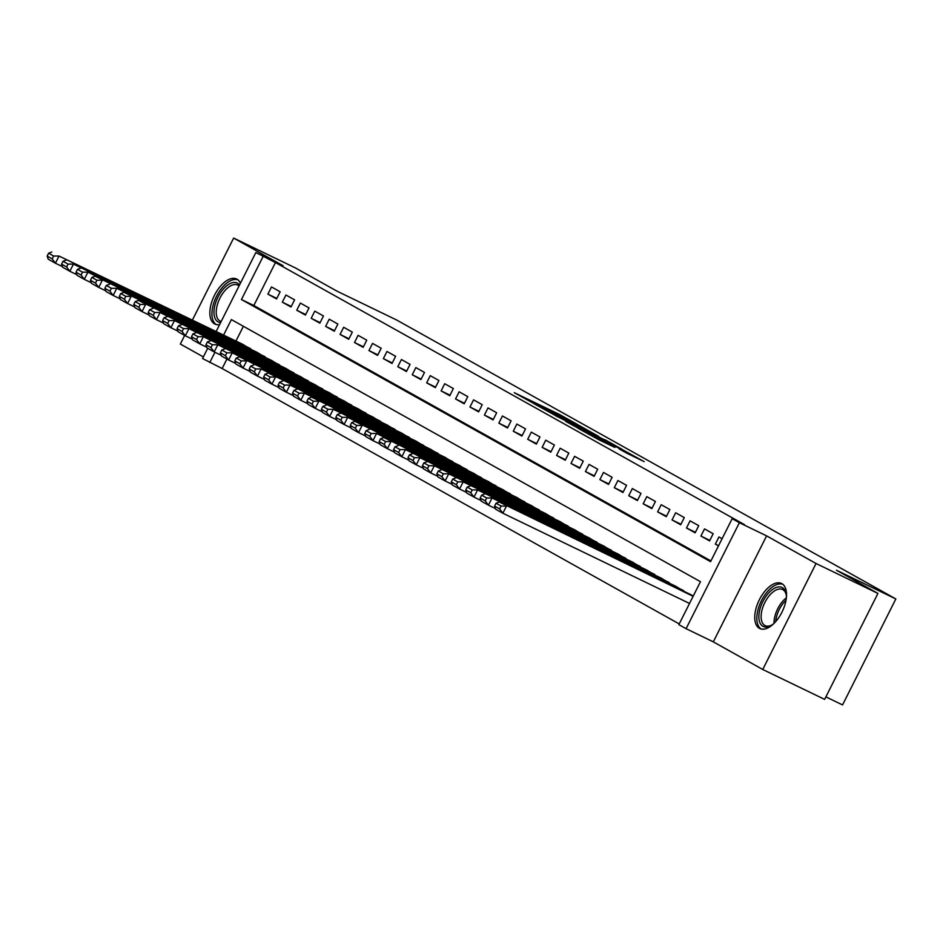 <?xml version="1.0" encoding="UTF-8"?>
<svg xmlns="http://www.w3.org/2000/svg" width="943" height="943" viewBox="0 0 943 943"><rect width="100%" height="100%" fill="white"/><g stroke="black" fill="none" stroke-linecap="round" stroke-linejoin="round"><path stroke-width="1.41" d="M577.576 424.539L559.388 414.425L514.253 392.665L532.382 402.685L577.576 424.539M781.877 583.658A25.013 12.884 -64.2 0 0 781.523 583.481A25.013 12.884 -64.2 0 0 759.209 600.054A25.013 12.884 -64.2 0 0 759.398 628.344A25.013 12.884 -64.2 0 0 759.752 628.521A25.013 12.884 -64.2 0 0 782.065 611.948A25.013 12.884 -64.2 0 0 781.877 583.658M240.406 283.23A25.013 12.884 -64.2 0 0 236.999 279.211A25.013 12.884 -64.2 0 0 236.646 279.022A25.013 12.884 -64.2 0 0 214.332 295.595A25.013 12.884 -64.2 0 0 214.521 323.885A25.013 12.884 -64.2 0 0 214.874 324.074A25.013 12.884 -64.2 0 0 219.601 324.616M626.647 453.111L644.152 461.634L623.205 450.082L578.071 428.322L599.029 439.874L614.86 447.418L585.19 432L617.724 447.583L629.028 453.489L619.103 448.88L626.647 453.111M877.933 593.418L824.63 699.388L762.746 669.483L816.049 563.501L877.933 593.418L836.441 570.232L895.85 598.946L396.437 319.901L337.028 291.175L295.536 267.989L233.64 238.072L283.077 265.702L255.848 252.535L275.45 262.555L744.546 524.662L732.169 518.685L739.383 522.717L686.08 628.686L678.866 624.655L700.472 581.69L231.377 319.583L223.597 335.06M816.049 563.501L766.612 535.872L739.383 522.717M598.699 436.397L579.143 425.47L534.009 403.698L554.967 415.25L598.699 436.397M605.029 439.744L622.121 449.328L576.998 427.556L565.611 421.356L581.006 428.287L555.733 415.851L604.911 439.957M233.64 238.072L192.443 319.995M184.675 335.437L180.337 344.054L203.358 356.914M280.154 291.788L271.501 286.943L267.895 294.11L276.558 298.943L280.154 291.788M294.593 299.85L285.929 295.006L282.322 302.173L290.986 307.005L294.593 299.85M309.021 307.913L300.369 303.08L296.762 310.235L305.426 315.08L309.021 307.913M323.461 315.976L314.797 311.143L311.19 318.298L319.854 323.143L323.461 315.976M337.889 324.05L329.237 319.206L325.63 326.372L334.293 331.205L337.889 324.05M352.328 332.113L343.665 327.268L340.069 334.435L348.721 339.268L352.328 332.113M366.756 340.175L358.104 335.331L354.497 342.498L363.161 347.33L366.756 340.175M381.196 348.238L372.532 343.405L368.937 350.56L377.589 355.405L381.196 348.238M395.624 356.301L386.972 351.468L383.365 358.623L392.029 363.468L395.624 356.301M410.064 364.375L401.4 359.531L397.805 366.697L406.457 371.53L410.064 364.375M424.491 372.438L415.839 367.593L412.232 374.76L420.896 379.593L424.491 372.438M438.931 380.5L430.267 375.656L426.672 382.823L435.324 387.656L438.931 380.5M453.359 388.563L444.707 383.73L441.1 390.885L449.764 395.73L453.359 388.563M467.799 396.626L459.135 391.793L455.54 398.948L464.192 403.793L467.799 396.626M482.227 404.7L473.575 399.856L469.968 407.022L478.631 411.855L482.227 404.7M496.666 412.763L488.002 407.918L484.407 415.085L493.059 419.918L496.666 412.763M511.094 420.826L502.442 415.981L498.835 423.148L507.499 427.981L511.094 420.826M525.534 428.888L516.87 424.055L513.275 431.21L521.927 436.055L525.534 428.888M539.962 436.951L531.31 432.118L527.703 439.273L536.367 444.118L539.962 436.951M554.401 445.025L545.738 440.181L542.142 447.347L550.795 452.18L554.401 445.025M568.829 453.088L560.177 448.243L556.57 455.41L565.234 460.243L568.829 453.088M583.269 461.151L574.605 456.306L571.01 463.473L579.662 468.306L583.269 461.151M597.697 469.213L589.045 464.38L585.438 471.535L594.102 476.38L597.697 469.213M612.137 477.276L603.473 472.443L599.878 479.598L608.53 484.443L612.137 477.276M626.565 485.35L617.913 480.506L614.306 487.672L622.969 492.505L626.565 485.35M641.004 493.413L632.34 488.568L628.745 495.735L637.397 500.568L641.004 493.413M655.432 501.476L646.78 496.631L643.173 503.798L651.837 508.631L655.432 501.476M669.872 509.538L661.208 504.705L657.613 511.86L666.265 516.705L669.872 509.538M684.3 517.601L675.648 512.768L672.041 519.923L680.705 524.768L684.3 517.601M698.739 525.675L690.076 520.831L686.48 527.997L695.132 532.83L698.739 525.675M713.167 533.738L704.515 528.893L700.908 536.06L709.572 540.893L713.167 533.738M275.45 262.555L253.832 305.52L710.928 560.92M722.09 538.724L718.943 536.956L715.348 544.123L718.483 545.879M226.921 359.035L222.147 368.524L679.231 623.936M243.388 326.29L235.974 341.036M242.657 344.278L251.144 349.464M257.097 352.34L265.584 357.527M271.525 360.403L280.012 365.589M285.965 368.465L294.452 373.664M300.393 376.54L308.88 381.726M314.832 384.603L323.319 389.789M329.26 392.665L337.747 397.852M343.7 400.728L352.187 405.914M358.128 408.791L366.615 413.989M372.568 416.865L381.055 422.051M386.995 424.928L395.482 430.114M401.435 432.99L409.922 438.177M415.863 441.053L424.35 446.239M430.303 449.116L438.79 454.314M444.731 457.19L453.218 462.376M459.17 465.253L467.657 470.439M473.598 473.315L482.085 478.502M488.038 481.378L496.525 486.564M502.466 489.441L510.953 494.639M516.905 497.515L525.392 502.702M531.333 505.578L539.82 510.764M545.773 513.64L554.26 518.827M560.213 521.703L568.688 526.889M574.641 529.766L583.128 534.964M589.08 537.84L597.556 543.027M603.508 545.903L611.995 551.089M617.948 553.965L626.423 559.152M632.376 562.028L640.863 567.214M646.815 570.091L655.291 575.289M661.243 578.165L669.73 583.352M675.683 586.228L684.158 591.414M690.111 594.29L693.282 596M825.903 696.877L842.547 704.928L895.85 598.946M766.612 535.872L713.309 641.853L762.746 669.483M713.309 641.853L686.08 628.686M222.147 368.524L202.545 358.517L207.696 348.297M263.062 256.567L241.455 299.532L710.562 561.651L732.169 518.685M216.159 331.464L255.848 252.535M214.933 352.281L209.77 362.548M253.832 305.52L241.455 299.532M267.895 294.11L276.818 298.424M282.322 302.173L291.257 306.487M296.762 310.235L305.685 314.549M311.19 318.298L320.125 322.612M325.63 326.372L334.553 330.687M340.069 334.435L348.993 338.749M354.497 342.498L363.42 346.812M368.937 350.56L377.86 354.874M383.365 358.623L392.288 362.937M397.805 366.697L406.728 371.012M412.232 374.76L421.156 379.074M426.672 382.823L435.595 387.137M441.1 390.885L450.023 395.2M455.54 398.948L464.463 403.262M469.968 407.022L478.891 411.337M484.407 415.085L493.33 419.399M498.835 423.148L507.758 427.462M513.275 431.21L522.198 435.525M527.703 439.273L536.626 443.587M542.142 447.347L551.066 451.662M556.57 455.41L565.494 459.724M571.01 463.473L579.933 467.787M585.438 471.535L594.361 475.85M599.878 479.598L608.801 483.912M614.306 487.672L623.229 491.987M628.745 495.735L637.668 500.049M643.173 503.798L652.096 508.112M657.613 511.86L666.536 516.175M672.041 519.923L680.964 524.237M686.48 527.997L695.404 532.312M700.908 536.06L709.831 540.374M715.348 544.123L718.59 545.691M581.147 426.66L539.09 406.292L581.147 426.66M603.143 439.45L584.023 429.69L603.143 439.45L602.848 440.051M250.626 348.662L59.02 256.048L243.4 344.631M53.645 256.036L59.02 256.048L55.425 263.215L48.211 259.184L47.15 256.083L52.207 258.901L53.645 256.036L48.588 253.219L47.15 256.083M62.415 266.586L55.425 263.215L52.207 258.901M51.806 252.017L48.588 253.219M220.627 322.577A21.654 11.151 115.8 0 1 218.01 321.846A21.654 11.151 115.8 0 1 217.998 297.057A21.654 11.151 115.8 0 1 237.459 283.171A21.654 11.151 115.8 0 1 239.51 285.034M239.039 285.977A20.051 10.326 -64.2 0 0 237.978 285.199A20.051 10.326 -64.2 0 0 237.695 285.057A20.051 10.326 -64.2 0 0 219.813 298.342A20.051 10.326 -64.2 0 0 219.967 321.009A20.051 10.326 -64.2 0 0 220.249 321.15A20.051 10.326 -64.2 0 0 221.169 321.492M237.99 279.882A24.86 12.801 -64.2 0 0 216.218 296.939A24.86 12.801 -64.2 0 0 216.371 324.592M773.932 623.476A21.654 11.151 115.8 0 1 771.115 625.457A21.654 11.151 115.8 0 1 759.315 611.913A21.654 11.151 115.8 0 1 773.225 589.021A21.654 11.151 115.8 0 1 786.179 594.29A21.654 11.151 115.8 0 1 786.379 597.732M786.273 595.092A20.051 10.326 -64.2 0 0 782.572 589.516A20.051 10.326 -64.2 0 0 761.543 612.148A20.051 10.326 -64.2 0 0 765.127 625.61A20.051 10.326 -64.2 0 0 771.798 625.044M782.867 584.342A24.86 12.801 -64.2 0 0 757.347 612.644A24.86 12.801 -64.2 0 0 761.26 629.04M265.054 356.737L73.46 264.111L257.84 352.706M68.073 264.099L73.46 264.111L69.853 271.278L62.639 267.246L61.59 264.146L66.635 266.963L68.073 264.099L63.028 261.282L61.59 264.146M76.855 274.661L69.853 271.278L66.635 266.963M66.246 260.079L63.028 261.282M279.493 364.8L87.888 272.185L272.268 360.768M82.513 272.162L87.888 272.185L84.292 279.34L77.078 275.309L76.018 272.209L81.074 275.026L82.513 272.162L77.456 269.344L76.018 272.209M91.282 282.723L84.292 279.34L81.074 275.026M80.674 268.142L77.456 269.344M293.921 372.862L95.113 276.216L286.707 368.831M96.94 280.236L102.327 280.248L98.72 287.403L91.506 283.372L90.457 280.271L95.502 283.1L96.94 280.236L91.895 277.407L90.457 280.271M105.722 290.786L98.72 287.403L95.502 283.1M95.113 276.216L91.895 277.407M308.361 380.925L116.755 288.31L301.135 376.894M111.38 288.299L116.755 288.31L113.16 295.465L105.946 291.434L104.885 288.334L109.942 291.163L111.38 288.299L106.323 285.47L104.885 288.334M120.15 298.848L113.16 295.465L109.942 291.163M109.541 284.279L106.323 285.47M322.789 388.988L123.981 292.342L315.575 384.956M125.808 296.361L131.195 296.373L127.588 303.54L120.374 299.509L119.325 296.408L124.37 299.226L125.808 296.361L120.763 293.544L119.325 296.408M134.59 306.911L127.588 303.54L124.37 299.226M123.981 292.342L120.763 293.544M337.229 397.062L138.409 300.404L330.015 393.031M140.248 304.424L145.623 304.436L142.028 311.603L134.814 307.571L133.753 304.471L138.81 307.288L140.248 304.424L135.191 301.607L133.753 304.471M149.018 314.986L142.028 311.603L138.81 307.288M138.409 300.404L135.191 301.607M351.656 405.125L160.062 312.51L344.443 401.093M154.676 312.487L160.062 312.51L156.455 319.665L149.242 315.634L148.192 312.534L153.237 315.351L154.676 312.487L149.631 309.669L148.192 312.534M163.457 323.048L156.455 319.665L153.237 315.351M152.849 308.467L149.631 309.669M366.096 413.187L174.49 320.573L358.882 409.156M169.115 320.561L174.49 320.573L170.895 327.728L163.681 323.697L162.62 320.596L167.677 323.425L169.115 320.561L164.058 317.732L162.62 320.596M177.885 331.111L170.895 327.728L167.677 323.425M167.276 316.542L164.058 317.732M380.524 421.25L188.93 328.635L373.31 417.219M183.543 328.624L188.93 328.635L185.323 335.791L178.109 331.759L177.06 328.659L182.105 331.488L183.543 328.624L178.498 325.795L177.06 328.659M192.325 339.174L185.323 335.791L182.105 331.488M181.716 324.604L178.498 325.795M394.964 429.313L203.358 336.698L387.75 425.281M197.983 336.686L203.358 336.698L199.763 343.865L192.549 339.834L191.488 336.734L196.545 339.551L197.983 336.686L192.926 333.869L191.488 336.734M206.753 347.236L199.763 343.865L196.545 339.551M196.144 332.667L192.926 333.869M409.392 437.387L217.798 344.761L402.178 433.356M212.411 344.749L217.798 344.761L214.191 351.928L206.977 347.896L205.928 344.796L210.973 347.613L212.411 344.749L207.366 341.932L205.928 344.796M221.192 355.311L214.191 351.928L210.973 347.613M210.584 340.729L207.366 341.932M423.831 445.45L232.226 352.835L416.617 441.418M226.85 352.823L232.226 352.835L228.63 359.99L221.416 355.959L220.356 352.859L225.412 355.676L226.85 352.823L221.794 349.994L220.356 352.859M235.62 363.373L228.63 359.99L225.412 355.676M225.012 348.792L221.794 349.994M438.259 453.512L239.451 356.867L431.045 449.481M241.278 360.886L246.665 360.898L243.058 368.053L235.844 364.022L234.795 360.921L239.84 363.75L241.278 360.886L236.233 358.057L234.795 360.921M250.06 371.436L243.058 368.053L239.84 363.75M239.451 356.867L236.233 358.057M452.699 461.575L261.093 368.961L445.485 457.544M255.718 368.949L261.093 368.961L257.498 376.116L250.284 372.084L249.223 368.984L254.28 371.813L255.718 368.949L250.661 366.12L249.223 368.984M264.488 379.499L257.498 376.116L254.28 371.813M253.879 364.929L250.661 366.12M467.127 469.638L268.319 372.992L459.913 465.606M270.146 377.011L275.533 377.023L271.926 384.19L264.712 380.159L263.663 377.059L268.708 379.876L270.146 377.011L265.101 374.194L263.663 377.059M278.928 387.561L271.926 384.19L268.708 379.876M268.319 372.992L265.101 374.194M481.567 477.712L289.961 385.086L474.353 473.681M284.586 385.074L289.961 385.086L286.366 392.253L279.152 388.221L278.091 385.121L283.148 387.938L284.586 385.074L279.529 382.257L278.091 385.121M293.356 395.636L286.366 392.253L283.148 387.938M282.747 381.055L279.529 382.257M495.994 485.775L304.4 393.16L488.78 481.743M299.014 393.148L304.4 393.16L300.793 400.315L293.579 396.284L292.53 393.184L297.575 396.001L299.014 393.148L293.968 390.319L292.53 393.184M307.795 403.698L300.793 400.315L297.575 396.001M297.186 389.117L293.968 390.319M510.434 493.837L311.614 397.192L503.22 489.806M313.453 401.211L318.828 401.223L315.233 408.378L308.019 404.347L306.958 401.246L312.015 404.075L313.453 401.211L308.396 398.382L306.958 401.246M322.223 411.761L315.233 408.378L312.015 404.075M311.614 397.192L308.396 398.382M524.862 501.9L333.268 409.286L517.648 497.869M327.881 409.274L333.268 409.286L329.661 416.441L322.447 412.409L321.398 409.309L326.443 412.138L327.881 409.274L322.836 406.445L321.398 409.309M336.663 419.824L329.661 416.441L326.443 412.138M326.054 405.254L322.836 406.445M539.302 509.963L347.696 417.348L532.088 505.931M342.321 417.336L347.696 417.348L344.101 424.515L336.887 420.484L335.826 417.384L340.883 420.201L342.321 417.336L337.264 414.519L335.826 417.384M351.091 427.886L344.101 424.515L340.883 420.201M340.482 413.317L337.264 414.519M553.73 518.037L354.922 421.38L546.516 514.006M356.749 425.399L362.136 425.411L358.529 432.578L351.315 428.546L350.266 425.446L355.311 428.263L356.749 425.399L351.704 422.582L350.266 425.446M365.53 435.961L358.529 432.578L355.311 428.263M354.922 421.38L351.704 422.582M568.169 526.1L376.563 433.485L560.955 522.068M371.188 433.474L376.563 433.485L372.968 440.64L365.754 436.609L364.693 433.509L369.75 436.326L371.188 433.474L366.132 430.645L364.693 433.509M379.958 444.023L372.968 440.64L369.75 436.326M369.35 429.442L366.132 430.645M582.597 534.162L383.789 437.517L575.383 530.131M385.616 441.536L391.003 441.548L387.396 448.703L380.182 444.672L379.133 441.572L384.178 444.401L385.616 441.536L380.571 438.707L379.133 441.572M394.398 452.086L387.396 448.703L384.178 444.401M383.789 437.517L380.571 438.707M597.037 542.225L405.431 449.611L589.823 538.194M400.056 449.599L405.431 449.611L401.836 456.766L394.622 452.734L393.561 449.634L398.618 452.463L400.056 449.599L394.999 446.77L393.561 449.634M408.826 460.149L401.836 456.766L398.618 452.463M398.217 445.579L394.999 446.77M611.465 550.288L419.871 457.673L604.251 546.256M414.484 457.661L419.871 457.673L416.264 464.84L409.05 460.809L408.001 457.709L413.046 460.526L414.484 457.661L409.439 454.844L408.001 457.709M423.266 468.223L416.264 464.84L413.046 460.526M412.657 453.642L409.439 454.844M625.904 558.362L434.299 465.736L618.691 554.331M428.924 465.724L434.299 465.736L430.703 472.903L423.49 468.871L422.429 465.771L427.485 468.588L428.924 465.724L423.867 462.907L422.429 465.771M437.693 476.286L430.703 472.903L427.485 468.588M427.085 461.705L423.867 462.907M640.332 566.425L448.738 473.81L633.118 562.393M443.351 473.799L448.738 473.81L445.131 480.965L437.917 476.934L436.868 473.834L441.913 476.663L443.351 473.799L438.306 470.97L436.868 473.834M452.133 484.348L445.131 480.965L441.913 476.663M441.524 469.767L438.306 470.97M654.772 574.487L463.166 481.873L647.558 570.456M457.791 481.861L463.166 481.873L459.571 489.028L452.357 484.997L451.296 481.897L456.353 484.726L457.791 481.861L452.734 479.032L451.296 481.897M466.561 492.411L459.571 489.028L456.353 484.726M455.952 477.842L452.734 479.032M669.2 582.55L477.606 489.936L661.986 578.519M472.219 489.924L477.606 489.936L473.999 497.091L466.785 493.059L465.736 489.959L470.781 492.788L472.219 489.924L467.174 487.095L465.736 489.959M481.001 500.474L473.999 497.091L470.781 492.788M470.392 485.904L467.174 487.095M683.64 590.613L492.034 497.998L676.426 586.581M486.659 497.987L492.034 497.998L488.439 505.165L481.225 501.134L480.164 498.034L485.221 500.851L486.659 497.987L481.602 495.169L480.164 498.034M495.429 508.548L488.439 505.165L485.221 500.851M484.82 493.967L481.602 495.169M693.129 596.294L499.26 502.03L690.854 594.656M501.087 506.049L506.474 506.061L502.867 513.228L495.653 509.196L494.603 506.096L499.649 508.914L501.087 506.049L496.042 503.232L494.603 506.096M689.533 603.461L502.867 513.228L499.649 508.914M499.26 502.03L496.042 503.232M559.081 415.026L559.388 414.425M553.423 414.496L553.718 413.894M579.662 427.191L579.957 426.578M584.436 431.163L584.743 430.55M588.809 433.273L589.151 432.578M592.699 435.147L593.006 434.546M603.555 442.055L603.862 441.454M774.014 623.394A20.051 10.326 115.8 0 1 774.439 618.384A20.051 10.326 115.8 0 1 786.356 597.85M786.002 600.302A19.39 9.984 -64.2 0 0 776.065 618.82A19.39 9.984 -64.2 0 0 775.712 621.59M584.059 429.313L584.424 428.582M585.815 431.823L586.133 431.175M606.526 441.831L606.879 441.112M628.686 454.184L629.028 453.489"/></g></svg>
